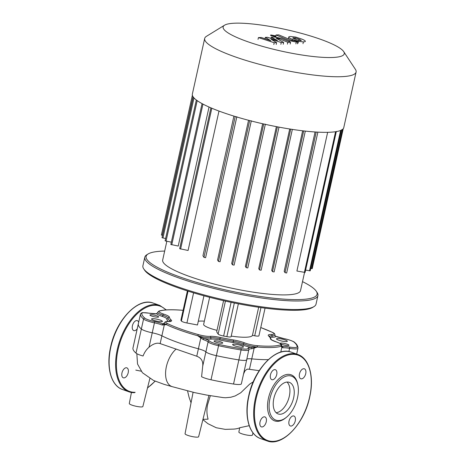 <?xml version="1.0" encoding="UTF-8"?>
<svg xmlns="http://www.w3.org/2000/svg" width="465" height="465" viewBox="0 0 465 465"><rect width="100%" height="100%" fill="white"/><g stroke="black" fill="none" stroke-linecap="round" stroke-linejoin="round"><path stroke-width="0.7" d="M287.306 382.05A16.757 9.44 109.6 0 0 274.286 396.715A16.757 9.44 109.6 0 0 278.122 413.943A16.757 9.44 109.6 0 0 280.168 414.251A16.757 9.44 109.6 0 0 293.188 399.586A16.757 9.44 109.6 0 0 289.352 382.358A16.757 9.44 109.6 0 0 287.306 382.05M297.908 385.061L297.716 384.125A24.459 13.776 109.6 0 0 288.079 374.342A24.459 13.776 109.6 0 0 268.433 398.29A24.459 13.776 109.6 0 0 277.663 421.342A24.459 13.776 109.6 0 0 285.731 417.849L286.463 417.25A23.349 13.148 109.6 0 0 297.908 385.061A23.349 13.148 109.6 0 0 288.713 375.72A23.349 13.148 109.6 0 0 269.956 398.581A23.349 13.148 109.6 0 0 278.768 420.581A23.349 13.148 109.6 0 0 286.463 417.25M289.027 421.092A5.284 2.976 109.6 0 0 290.375 425.975A5.284 2.976 109.6 0 0 295.258 420.901A5.284 2.976 109.6 0 0 293.909 416.018A5.284 2.976 109.6 0 0 289.027 421.092M301.483 378.865A5.284 2.976 109.6 0 0 305.586 374.244A5.284 2.976 109.6 0 0 304.377 368.815A5.284 2.976 109.6 0 0 303.732 368.716A5.284 2.976 109.6 0 0 299.629 373.337A5.284 2.976 109.6 0 0 300.838 378.766A5.284 2.976 109.6 0 0 301.483 378.865M276.721 374.592A5.284 2.976 109.6 0 0 275.373 369.716A5.284 2.976 109.6 0 0 270.485 374.784A5.284 2.976 109.6 0 0 271.833 379.667A5.284 2.976 109.6 0 0 276.721 374.592M264.265 416.82A5.284 2.976 109.6 0 0 260.162 421.441A5.284 2.976 109.6 0 0 261.371 426.87A5.284 2.976 109.6 0 0 262.01 426.969A5.284 2.976 109.6 0 0 266.114 422.348A5.284 2.976 109.6 0 0 264.905 416.919A5.284 2.976 109.6 0 0 264.265 416.82M276.129 412.699A16.757 9.44 109.6 0 0 288.306 399.772A16.757 9.44 109.6 0 0 287.015 382.067M137.222 328.796A5.284 2.976 -70.4 0 1 133.781 330.598A5.284 2.976 -70.4 0 1 132.432 325.715A5.284 2.976 -70.4 0 1 137.315 320.647A5.284 2.976 -70.4 0 1 138.663 322.297M126.207 367.751A5.284 2.976 -70.4 0 1 126.852 367.85A5.284 2.976 -70.4 0 1 128.061 373.279A5.284 2.976 -70.4 0 1 123.957 377.9A5.284 2.976 -70.4 0 1 123.312 377.801A5.284 2.976 -70.4 0 1 122.103 372.372A5.284 2.976 -70.4 0 1 126.207 367.751M210.331 395.709L207.576 404.707C206.565 409.514 206.739 414.332 208.099 419.168L202.967 419.331M208.925 395.465L198.619 436.74A6.946 1.232 -167.5 0 1 194.719 436.99A6.946 1.232 -167.5 0 1 187.732 435.356A6.946 1.232 -167.5 0 1 185.053 433.729L193.091 392.28M194.649 392.629L206.78 395.087M222.909 397.569L225.56 397.755L230.791 397.25L235.18 395.948L240.748 392.774L249.676 384.125L253.28 381.8M259.191 370.663L247.81 369.094L246.63 369.448L244.916 370.965L243.538 374.058M241.37 383.828A11.119 1.976 12.5 0 1 241.364 383.852A11.119 1.976 12.5 0 1 233.529 384.032A80.602 14.316 12.5 0 1 211.023 379.783A11.119 1.976 12.5 0 1 201.589 376.714L202.699 366.217C203.321 361.317 201.339 357.986 196.759 356.231L160.152 343.589C157.007 342.513 153.311 343.705 149.05 347.163C146.417 349.477 144.423 352.418 143.069 355.998A11.119 1.976 12.5 0 1 136.001 353.121L141.348 329.011A80.602 14.316 -167.5 0 1 138.256 324.157A11.119 1.976 -167.5 0 1 138.262 324.099A11.119 1.976 12.5 0 0 138.256 324.157A80.602 14.316 12.5 0 0 141.348 329.011A11.119 1.976 12.5 0 0 152.235 332.8A11.119 1.976 -167.5 0 1 141.348 329.011L143.557 319.048A1.11 1.04 -49.4 0 1 144.836 318.147A79.492 14.119 -167.5 0 1 141.784 313.364A1.11 1.093 -177.5 0 0 140.465 314.2A80.602 14.316 12.5 0 0 143.557 319.048A11.119 1.976 12.5 0 0 154.444 322.838L154.636 321.559A10.003 1.779 -167.5 0 1 144.836 318.147M172.166 386.648A21.512 12.119 -70.4 0 1 172.085 386.624A21.512 12.119 -70.4 0 1 165.674 375.952A21.512 12.119 -70.4 0 1 176.154 349.029M249.496 369.129L251.768 358.87A66.704 11.846 -167.5 0 0 268.305 359.637A66.704 11.846 -167.5 0 1 251.768 358.87A11.119 1.976 12.5 0 0 246.828 359.207A11.119 1.976 -167.5 0 1 251.768 358.87L254.152 348.099L257.279 347.024L253.96 347.343A1.11 0.523 74.3 0 1 254.152 348.099L251.705 348.773A1.11 0.843 90.5 0 0 251.135 347.401A12.229 2.174 12.5 0 0 248.066 348.326A1.11 1.093 -12.1 0 1 248.92 349.157L246.712 359.741A11.119 1.976 -167.5 0 1 238.87 359.922A80.602 14.316 -167.5 0 1 216.365 355.673A11.119 1.976 -167.5 0 1 205.885 351.866A11.119 1.976 12.5 0 0 198.41 348.797A66.704 11.846 -167.5 0 1 161.878 335.811A11.119 1.976 12.5 0 0 152.235 332.8A11.119 1.976 -167.5 0 1 161.878 335.811L164.261 325.041A1.11 0.918 -96.5 0 1 164.511 324.338L163.139 323.954A12.229 2.174 12.5 0 0 154.636 321.559M246.712 359.579A11.119 1.976 -167.5 0 1 246.712 359.741A11.119 1.976 12.5 0 1 238.87 359.922A80.602 14.316 12.5 0 1 216.365 355.673L218.573 345.71A80.602 14.316 12.5 0 0 241.079 349.959A11.119 1.976 12.5 0 0 248.92 349.779M132.938 348.151A11.119 1.976 12.5 0 0 132.914 348.209A11.119 1.976 12.5 0 0 132.909 348.273A80.602 14.316 12.5 0 0 136.001 353.121M135.78 370.094L141.18 371.198M149.84 378.609L142.865 406.52A6.946 1.232 -167.5 0 1 138.971 406.776A6.946 1.232 -167.5 0 1 131.979 405.143A6.946 1.232 -167.5 0 1 129.299 403.515L131.438 392.472M252.983 432.857L252.431 435.071A6.946 1.232 -167.5 0 1 248.537 435.321A6.946 1.232 -167.5 0 1 241.55 433.688A6.946 1.232 -167.5 0 1 238.865 432.061L239.684 427.835M224.554 25.197L206.466 36.311A77.545 13.77 12.5 0 0 204.681 38.461L192.359 94.058A77.545 13.77 12.5 0 0 278.384 127.021A77.545 13.77 12.5 0 0 343.769 127.625L356.097 72.029A77.545 13.77 12.5 0 0 355.388 69.326L343.693 51.609A62.037 11.015 -167.5 0 1 291.95 53.283A62.037 11.015 -167.5 0 1 224.554 25.197A62.037 11.015 -167.5 0 1 275.437 27.406A62.037 11.015 -167.5 0 1 343.693 51.609M204.681 38.461A77.545 13.77 12.5 0 0 290.712 71.424A77.545 13.77 12.5 0 0 356.097 72.029M166.825 241.341L162.674 260.057A70.593 12.538 12.5 0 0 240.992 290.061A70.593 12.538 12.5 0 0 300.518 290.613L304.546 272.455M327.651 132.322L296.903 271.019L305.087 272.438L336.34 131.444M315.067 131.973L284.173 271.316L285.039 272.676L286.661 273.007L317.88 132.141L286.661 273.007M302.645 130.799L271.7 270.386L272.49 271.63L274.112 271.961L305.325 131.101L274.112 271.961M289.718 128.991L258.743 268.706L259.511 269.909L261.132 270.241L292.346 129.398M276.384 126.637L245.392 266.41L246.171 267.631L247.793 267.962L279 127.137L247.793 267.962M262.667 123.742L231.675 263.533L232.488 264.812L234.11 265.143L265.37 124.149M248.543 120.278L217.562 260.034L218.445 261.423L220.067 261.76L251.327 120.766M233.912 116.105L202.949 255.756L203.978 257.372L205.6 257.703L236.859 116.709M210.901 107.839L179.676 248.705L188.081 250.472L218.986 111.059M202.066 103.614L170.835 244.48L178.223 246.049L209.041 107.026M162.518 235.4L161.396 235.011L192.376 95.261M193.208 96.97L162.012 237.691L165.616 238.551M196.335 100.004L165.11 240.835L171.341 242.189M236.784 116.977L205.6 257.703M251.263 120.987L220.067 261.76M265.312 124.341L234.11 265.143M341.467 129.845L310.207 270.839L305.604 270.101M343.24 128.706L312.218 268.66L310.725 268.503M243.428 346.756A5.557 0.988 12.5 0 0 237.784 344.67A5.557 0.988 12.5 0 0 232.616 344.536A5.557 0.988 12.5 0 0 232.663 344.722A5.557 0.988 12.5 0 0 238.307 346.803A5.557 0.988 12.5 0 0 243.474 346.942A5.557 0.988 12.5 0 0 243.428 346.756M162.366 321.216A5.557 0.988 12.5 0 0 156.722 319.135A5.557 0.988 12.5 0 0 151.555 318.996A5.557 0.988 12.5 0 0 151.602 319.182A5.557 0.988 12.5 0 0 157.246 321.263A5.557 0.988 12.5 0 0 162.413 321.402A5.557 0.988 12.5 0 0 162.366 321.216M287.294 341.077A5.557 0.988 12.5 0 0 281.651 338.997A5.557 0.988 12.5 0 0 276.483 338.857A5.557 0.988 12.5 0 0 276.53 339.043A5.557 0.988 12.5 0 0 282.179 341.124A5.557 0.988 12.5 0 0 287.341 341.264A5.557 0.988 12.5 0 0 287.294 341.077M222.706 342.845A4.447 0.791 12.5 0 0 218.19 341.176A4.447 0.791 12.5 0 0 214.057 341.066A4.447 0.791 12.5 0 0 214.098 341.217A4.447 0.791 12.5 0 0 218.614 342.879A4.447 0.791 12.5 0 0 222.741 342.99A4.447 0.791 12.5 0 0 222.706 342.845M158.588 316.781A4.447 0.791 12.5 0 0 154.072 315.113A4.447 0.791 12.5 0 0 149.939 315.003A4.447 0.791 12.5 0 0 149.98 315.154A4.447 0.791 12.5 0 0 154.496 316.816A4.447 0.791 12.5 0 0 158.623 316.927A4.447 0.791 12.5 0 0 158.588 316.781M288.916 345.106A4.447 0.791 12.5 0 0 284.4 343.443A4.447 0.791 12.5 0 0 280.273 343.333A4.447 0.791 12.5 0 0 280.308 343.484A4.447 0.791 12.5 0 0 284.824 345.146A4.447 0.791 12.5 0 0 288.957 345.257A4.447 0.791 12.5 0 0 288.916 345.106M216.998 330.348A16.676 2.964 -167.5 0 1 203.78 324.948A16.676 2.964 -167.5 0 1 203.641 324.384L209.645 297.309M317.921 295.595L316.026 304.139A88.664 15.746 -167.5 0 1 313.991 306.598A88.664 15.746 -167.5 0 1 226.054 300.32A88.664 15.746 -167.5 0 1 143.708 268.846A88.664 15.746 -167.5 0 1 143.644 268.747A88.664 15.746 -167.5 0 1 142.906 265.759L144.801 257.215A88.664 15.746 12.5 0 0 145.539 260.202A88.664 15.746 12.5 0 0 235.575 293.403A88.664 15.746 12.5 0 0 317.921 295.595A88.664 15.746 12.5 0 0 317.176 292.607A88.664 15.746 12.5 0 0 317.113 292.502L316.276 291.235A87.548 15.548 -167.5 0 1 316.34 291.334A87.548 15.548 -167.5 0 1 243.247 293.601A87.548 15.548 -167.5 0 1 146.853 259.336A87.548 15.548 -167.5 0 1 148.132 253.96A87.548 15.548 -167.5 0 1 164.662 251.077M148.132 253.96L146.835 254.756A88.664 15.746 12.5 0 0 144.801 257.215M302.512 281.639A87.548 15.548 -167.5 0 1 316.276 291.235M144.487 270.02A87.548 15.548 12.5 0 0 144.551 270.119A87.548 15.548 12.5 0 0 225.862 301.198A87.548 15.548 12.5 0 0 312.689 307.394L313.991 306.598M238.371 303.802L231.082 336.689A5.005 0.889 -167.5 0 1 226.862 336.648L223.636 336.038A5.005 0.889 -167.5 0 1 218.126 334.079L216.673 331.807L223.572 300.681M204.356 321.152A25.017 4.441 12.5 0 0 198.305 321.239M203.943 295.798L197.474 324.983L186.913 322.983A5.005 0.889 -167.5 0 1 181.402 321.03L180.961 320.333A5.005 0.889 -167.5 0 1 180.92 320.164L187.401 290.933M265.062 308.15L258.924 335.823A5.005 0.889 -167.5 0 1 254.71 335.782L252.443 335.358L258.668 307.266M252.443 335.358A33.352 5.923 -167.5 0 1 231.21 336.102M281.813 346.477A1.11 1.064 136.9 0 1 281.854 347.245L282.9 347.808A1.11 0.947 -94.6 0 0 282.22 346.437L281.093 346.286L281.854 347.245L280.779 352.086M276.053 336.416A1.11 0.703 110.9 0 0 275.919 336.334A1.11 0.703 110.9 0 0 275.757 336.305A12.229 2.174 12.5 0 0 284.26 338.7A10.003 1.779 -167.5 0 1 294.06 342.112A79.492 14.119 -167.5 0 1 297.112 346.896A10.003 1.779 -167.5 0 1 289.579 347.035A12.229 2.174 12.5 0 0 282.22 346.437A12.229 2.174 12.5 0 0 281.697 346.024M284.231 338.694L275.919 336.334L274.931 335.556L275.757 336.305A12.229 2.174 12.5 0 1 272.548 337.201A1.11 0.825 90.9 0 1 271.99 335.823A11.119 1.976 12.5 0 0 274.902 335.149C275.036 334.015 274.24 333.103 272.519 332.405L260.766 327.534M253.96 347.343L251.135 347.401A12.229 2.174 12.5 0 1 242.62 344.978A10.003 1.779 -167.5 0 0 233.36 342.566A53.917 9.573 12.5 0 1 219.765 339.996A10.003 1.779 -167.5 0 0 211.47 339.095A12.229 2.174 12.5 0 1 204.135 338.526A1.11 0.546 108.4 0 0 203.315 339.642A11.119 1.976 -167.5 0 1 208.088 341.909A11.119 1.976 12.5 0 0 218.573 345.71L218.817 344.443A10.003 1.779 -167.5 0 1 209.384 341.019A1.11 1.052 135.1 0 0 208.088 341.909L205.885 351.866A11.119 1.976 12.5 0 0 216.365 355.673L211.023 379.783M209.384 341.019A12.229 2.174 12.5 0 0 204.135 338.526L201.246 337.392L200.799 338.026L203.315 339.642M201.246 337.392L197.858 335.806L200.799 338.026L198.41 348.797A66.704 11.846 -167.5 0 1 161.878 335.811L160.152 343.589M149.05 347.163L154.444 322.838A11.119 1.976 -167.5 0 1 162.175 325.018A1.11 0.703 -69.1 0 1 163.139 323.954A12.229 2.174 12.5 0 1 164.395 323.163M141.784 313.364A10.003 1.779 -167.5 0 1 149.317 313.224A12.229 2.174 12.5 0 0 156.676 313.823A1.11 0.947 -94.6 0 0 156.35 313.782L149.265 313.195A1.11 0.291 -80.3 0 0 149.207 313.207M162.175 325.018L166.447 324.646L164.511 324.338M163.668 314.108A1.11 0.529 108.1 0 0 162.866 315.224A11.119 1.976 -167.5 0 1 168.092 318.06A1.11 1.093 -1.8 0 1 169.411 317.223A12.229 2.174 12.5 0 0 163.668 314.108A10.003 1.779 -167.5 0 1 159.536 311.056A1.11 1.046 -107.2 0 0 158.972 311.062L157.658 312.3A11.119 1.976 12.5 0 0 162.866 315.224A1.11 0.529 -71.9 0 1 162.07 316.345A12.229 2.174 12.5 0 1 156.676 313.823L157.263 312.974A1.11 0.936 -141.8 0 0 157.094 313.137L156.35 313.782M196.759 356.231L198.41 348.797A11.119 1.976 -167.5 0 1 205.885 351.866L202.699 366.217M138.279 324.041A11.119 1.976 12.5 0 0 138.262 324.099L132.914 348.209M301.32 40.548L298.774 40.519L292.723 37.967L295.298 37.886L298.949 39.136L301.343 40.496M288.393 38.932L288.765 37.264C288.509 36.857 289.137 36.607 290.654 36.514L295.624 37.055L301.709 39.054C303.959 39.967 305.156 40.658 305.307 41.141C305.551 41.548 304.918 41.798 303.395 41.891L298.443 41.35L292.34 39.345C290.108 38.438 288.916 37.746 288.765 37.264L288.748 37.072M298.042 43.152L298.443 41.35M289.48 40.647L276.024 34.962L278.785 34.875L292.049 40.478L295.217 40.891L297.844 42.001L296.275 42.048L289.48 40.647L289.253 41.67M275.774 36.084L276.024 34.962M297.443 43.803L297.844 42.001M274.96 35.729C276.21 36.212 276.39 36.491 275.495 36.566L271.606 35.834C270.357 35.352 270.177 35.073 271.072 34.997L274.96 35.729M276.053 36.398L275.385 37.061M270.514 35.166L271.072 34.997M271.124 39.287L276.623 42.658L274.211 42.733L258.435 37.578L261.289 37.491L270.769 40.682L265.323 37.363L267.485 37.293L277.454 40.472L271.194 37.183L274.844 37.066L281.633 38.461L290.579 42.228L287.812 42.315L279.081 38.636L276.977 38.194L276.123 38.217L283.667 42.437L281.255 42.513L271.124 39.287M276.222 44.46L276.623 42.658M273.809 44.535L274.211 42.733M258.034 39.38L258.435 37.578M265.015 38.746L265.323 37.363M270.926 38.392L271.194 37.183M290.177 44.03L290.579 42.228M287.417 44.117L287.812 42.315M283.272 44.239L283.667 42.437M280.854 44.315L281.255 42.513M248.874 396.221A45.861 25.831 109.6 0 0 260.592 438.594C249.077 434.845 244.009 416.14 248.659 396.093C254.111 369.111 276.257 345.908 291.305 352.174A45.861 25.831 109.6 0 0 285.713 351.319A45.861 25.831 109.6 0 0 248.874 396.221M291.305 352.174L297.798 354.481A45.861 25.831 109.6 0 0 292.206 353.627A45.861 25.831 109.6 0 0 255.366 398.528A45.861 25.831 109.6 0 0 267.079 440.901A45.861 25.831 109.6 0 0 272.67 441.75M273.222 441.372A45.303 25.517 109.6 0 0 309.614 397.017A45.303 25.517 109.6 0 0 292.52 354.318A45.303 25.517 109.6 0 0 256.128 398.674A45.303 25.517 109.6 0 0 273.222 441.372M165.877 309.934A45.303 25.517 109.6 0 0 118.075 349.604A45.303 25.517 109.6 0 0 135.164 392.303M166.319 309.905L159.739 305.406A45.861 25.831 109.6 0 0 154.153 304.558A45.861 25.831 109.6 0 0 117.314 349.459A45.861 25.831 109.6 0 0 129.026 391.832A45.861 25.831 109.6 0 0 134.618 392.681M122.533 389.525C111.019 385.776 105.956 367.071 110.606 347.024C116.058 320.042 138.204 296.839 153.252 303.104A45.861 25.831 109.6 0 0 147.661 302.25A45.861 25.831 109.6 0 0 110.821 347.152A45.861 25.831 109.6 0 0 122.533 389.525L129.026 391.832M147.556 387.746A45.303 25.517 109.6 0 0 155.043 381.12M233.529 384.032L241.079 349.959A1.11 0.343 99.1 0 0 241.015 348.634A79.492 14.119 -167.5 0 1 218.817 344.443M132.909 348.273L140.465 314.2A11.119 1.976 12.5 0 1 140.471 314.137L138.262 324.099M193.051 96.743L162.32 235.366M193.998 97.929L162.936 238.045M197.195 100.638L166.034 241.19M202.961 104.096L171.759 244.828M211.819 108.229L180.6 249.06M235.209 116.5L203.978 257.372M340.624 130.45L309.504 270.833M335.579 131.711L304.383 272.432M342.356 129.532L311.515 268.654M290.718 129.148L259.511 269.909M303.686 130.921L272.49 271.63M316.217 132.048L285.039 272.676M277.384 126.829L246.171 267.631M249.676 120.575L218.445 261.423M263.713 123.981L232.488 264.812M260.958 307.598L254.71 335.782M234.325 302.994L226.862 336.648M225.438 301.099L218.126 334.079M231.105 302.331L223.636 336.038M193.597 292.845L186.913 322.983M188.034 291.131L181.402 321.03M187.471 290.956L180.961 320.333M282.9 347.808A11.119 1.976 -167.5 0 1 289.59 348.355A1.11 0.291 -80.3 0 0 289.579 347.035M288.887 351.534L289.59 348.355A11.119 1.976 12.5 0 0 297.955 348.262A11.119 1.976 12.5 0 0 297.96 348.198A1.11 1.093 -177.5 0 0 297.112 346.896M284.26 338.7L284.249 338.677C290.212 339.851 294.682 342.025 294.548 342.339A1.11 1.04 130.6 0 0 294.06 342.112M248.949 349.366A11.119 1.976 -167.5 0 1 251.705 348.773M248.066 348.326A10.003 1.779 -167.5 0 1 241.015 348.634M167.952 321.536A1.11 0.825 90.9 0 1 168.191 321.495C165.912 321.391 164.668 321.885 164.465 322.972A11.119 1.976 12.5 0 0 166.447 324.646A66.704 11.846 12.5 0 0 197.858 335.806A11.119 1.976 12.5 0 0 210.779 337.724A1.11 0.959 -95.2 0 0 211.47 339.095M210.087 336.352A1.11 0.959 -95.2 0 1 210.779 337.724A11.119 1.976 -167.5 0 1 219.997 338.729A52.807 9.381 12.5 0 0 233.314 341.24A11.119 1.976 -167.5 0 1 243.596 343.92A11.119 1.976 12.5 0 0 257.279 347.024A1.11 0.668 -85.3 0 0 256.889 345.658A10.003 1.779 -167.5 0 1 244.573 342.862A12.229 2.174 12.5 0 0 233.261 339.915A51.696 9.184 -167.5 0 1 220.224 337.456A12.229 2.174 12.5 0 0 210.087 336.352A10.003 1.779 -167.5 0 1 198.456 334.626A65.594 11.648 -167.5 0 1 167.569 323.646A10.003 1.779 -167.5 0 1 168.411 321.536A12.229 2.174 12.5 0 0 171.207 320.03A51.696 9.184 -167.5 0 1 169.411 317.223M244.573 342.862A1.11 0.715 -68.8 0 0 243.596 343.92A1.11 0.715 -68.8 0 1 242.62 344.978M149.317 313.224A1.11 0.291 -80.3 0 0 149.265 313.195L143.278 312.672C142.151 312.492 141.215 312.98 140.471 314.137M162.07 316.345A10.003 1.779 -167.5 0 1 166.766 318.897A1.11 1.093 -1.8 0 0 168.092 318.06A52.807 9.381 12.5 0 0 169.923 320.931A11.119 1.976 -167.5 0 1 170.26 321.344M171.207 320.03A1.11 1.04 -48.2 0 0 169.923 320.931A1.11 1.04 -48.2 0 1 169.661 321.443M166.766 318.897A53.917 9.573 12.5 0 0 168.284 321.495M233.261 339.915A1.11 0.331 -80.7 0 1 233.314 341.24A1.11 0.331 -80.7 0 0 233.36 342.566M220.224 337.456L219.765 339.996M257.279 347.024A66.704 11.846 12.5 0 0 281.093 346.286A11.119 1.976 12.5 0 0 281.714 345.821L281.558 346.059M271.514 339.793A53.917 9.573 12.5 0 0 271.281 339.485M269.223 336.265A11.119 1.976 -167.5 0 1 271.99 335.823A1.11 0.825 90.9 0 0 271.432 334.451A12.229 2.174 12.5 0 0 268.636 335.957A1.11 1.04 -48.2 0 1 269.142 336.195L269.072 336.503M270.328 337.445A10.003 1.779 -167.5 0 1 272.548 337.201M170.3 321.623L170.521 321.257L168.191 321.495A1.11 0.825 90.9 0 1 168.411 321.536M159.536 311.056A65.594 11.648 -167.5 0 1 182.954 310.329A1.11 0.668 -85.3 0 0 182.809 310.289A1.11 0.668 -85.3 0 0 182.664 310.306M166.447 324.646A1.11 0.866 -64.5 0 1 167.569 323.646M182.954 310.329A10.003 1.779 -167.5 0 1 183.094 310.341L182.809 310.289C171.777 309.382 163.825 309.638 158.972 311.062M197.858 335.806A1.11 0.326 -74.3 0 1 198.456 334.626M260.76 327.558A65.594 11.648 -167.5 0 1 272.275 332.341A1.11 0.866 -64.5 0 1 272.519 332.405M272.275 332.341A10.003 1.779 -167.5 0 1 271.432 334.451M281.093 346.286A1.11 1.046 -107.2 0 0 280.308 344.931A65.594 11.648 -167.5 0 1 256.889 345.658M281.714 345.821C281.034 343.792 282.232 344.24 276.286 341.891A1.11 0.529 108.1 0 0 276.175 341.88A10.003 1.779 -167.5 0 1 280.308 344.931M268.636 335.957A51.696 9.184 -167.5 0 1 270.432 338.764A1.11 1.093 -1.8 0 1 271.281 339.59M270.432 338.764A12.229 2.174 12.5 0 0 276.175 341.88M295.002 39.217L295.298 37.886M293.287 38.426L293.45 37.694M298.646 40.49L298.949 39.136M292.084 40.49L292.34 39.345M302.994 43.693L303.395 41.891M295.874 43.849L296.275 42.048M278.837 39.734L279.081 38.636M276.878 38.642L276.977 38.194M260.592 438.594L267.079 440.901C282.127 447.161 304.279 423.958 309.725 396.982C314.381 376.929 309.312 358.23 297.798 354.481M153.252 303.104L159.739 305.406M147.486 388.019L155.171 381.178M187.564 390.966L189.069 397.273L191.045 402.818M202.891 419.639L207.896 423.667L216.231 427.742L225.234 429.364L233.517 429.108C236.133 428.945 238.272 428.474 239.923 427.695L249.217 425.673M223.061 397.587L206.658 395.064M172.085 386.624L194.754 392.652M241.364 383.852L246.712 359.741M172.265 386.682L164.081 384.352L153.543 380.469L142.406 372.715L137.541 364.014L136.838 353.685M292.357 129.398L261.132 270.241M144.551 270.119L143.708 268.846M294.548 342.339C295.06 342.868 297.699 344.612 297.984 348.012L296.664 354.074M274.949 335.579L274.902 335.149M276.286 341.891L271.304 339.799C270.334 337.352 269.613 336.149 269.142 336.195"/></g></svg>
